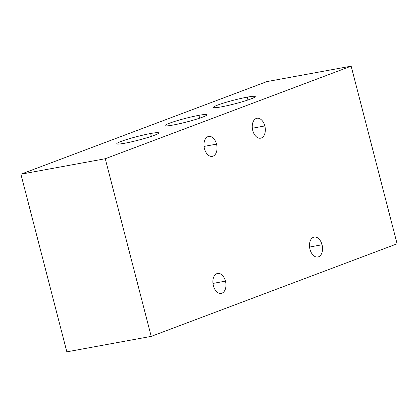 <?xml version="1.0" encoding="UTF-8"?>
<svg xmlns="http://www.w3.org/2000/svg" width="418" height="418" viewBox="0 0 418 418"><rect width="100%" height="100%" fill="white"/><g stroke="black" fill="none" stroke-linecap="round" stroke-linejoin="round"><path stroke-width="0.63" d="M266.794 81.625L20.9 174.196L66.843 351.846L20.9 174.196L105.263 158.73L151.206 336.375L397.1 243.804L351.157 66.154L105.263 158.73L351.157 66.154L266.794 81.625L20.9 174.196L105.263 158.73L151.206 336.375L66.843 351.846L151.206 336.375L397.1 243.804L351.157 66.154L266.794 81.625M213.384 285.677A10.131 6.39 79.6 0 0 221.247 293.368A10.131 6.39 79.6 0 0 225.459 281.131L212.971 283.42L225.459 281.131A10.131 6.39 79.6 0 0 217.595 273.44A10.131 6.39 79.6 0 0 213.384 285.677A10.131 6.39 -100.4 0 1 216.895 273.633A10.131 6.39 -100.4 0 1 225.459 281.131A10.131 6.39 -100.4 0 1 221.948 293.175A10.131 6.39 -100.4 0 1 213.384 285.677M322.059 244.76A10.131 6.39 -100.4 0 1 318.547 256.804A10.131 6.39 -100.4 0 1 309.984 249.306A10.131 6.39 -100.4 0 1 313.495 237.262A10.131 6.39 -100.4 0 1 322.059 244.76L309.571 247.054L322.059 244.76A10.131 6.39 79.6 0 0 314.195 237.069A10.131 6.39 79.6 0 0 309.984 249.306A10.131 6.39 79.6 0 0 317.847 257.002A10.131 6.39 79.6 0 0 322.059 244.76M264.829 125.949A10.131 6.39 -100.4 0 1 261.318 137.992A10.131 6.39 -100.4 0 1 252.754 130.494A10.131 6.39 -100.4 0 1 256.265 118.451A10.131 6.39 -100.4 0 1 264.829 125.949L252.341 128.237L264.829 125.949A10.131 6.39 79.6 0 0 256.965 118.257A10.131 6.39 79.6 0 0 252.754 130.494A10.131 6.39 79.6 0 0 260.618 138.186A10.131 6.39 79.6 0 0 264.829 125.949M216.529 144.132A10.131 6.39 -100.4 0 1 213.018 156.175A10.131 6.39 -100.4 0 1 204.454 148.677A10.131 6.39 -100.4 0 1 207.965 136.634A10.131 6.39 -100.4 0 1 216.529 144.132L204.041 146.42L216.529 144.132A10.131 6.39 79.6 0 0 208.666 136.44A10.131 6.39 79.6 0 0 204.454 148.677A10.131 6.39 79.6 0 0 212.318 156.369A10.131 6.39 79.6 0 0 216.529 144.132M247.226 97.138A21.642 1.902 165.5 0 1 250.852 98.962A21.642 1.902 165.5 0 1 221.43 106.846A21.642 1.902 165.5 0 1 217.809 105.022A21.642 1.902 165.5 0 1 247.226 97.138L247.963 99.986L247.226 97.138A21.642 1.902 -14.5 0 0 224.926 102.65A21.642 1.902 -14.5 0 0 213.373 107.41A21.642 1.902 -14.5 0 0 221.43 106.846A21.642 1.902 -14.5 0 0 243.736 101.334A21.642 1.902 -14.5 0 0 255.283 96.574A21.642 1.902 -14.5 0 0 247.226 97.138M198.926 115.321A21.642 1.902 165.5 0 1 202.552 117.144A21.642 1.902 165.5 0 1 173.13 125.034A21.642 1.902 165.5 0 1 169.509 123.206A21.642 1.902 165.5 0 1 198.926 115.321L199.663 118.169L198.926 115.321A21.642 1.902 -14.5 0 0 176.626 120.833A21.642 1.902 -14.5 0 0 165.073 125.593A21.642 1.902 -14.5 0 0 173.13 125.034A21.642 1.902 -14.5 0 0 195.436 119.517A21.642 1.902 -14.5 0 0 206.983 114.757A21.642 1.902 -14.5 0 0 198.926 115.321M150.626 133.504A21.642 1.902 165.5 0 1 154.247 135.333A21.642 1.902 165.5 0 1 124.83 143.217A21.642 1.902 165.5 0 1 121.204 141.388A21.642 1.902 165.5 0 1 150.626 133.504L151.363 136.352L150.626 133.504A21.642 1.902 -14.5 0 0 128.321 139.016A21.642 1.902 -14.5 0 0 116.774 143.782A21.642 1.902 -14.5 0 0 124.83 143.217A21.642 1.902 -14.5 0 0 147.131 137.705A21.642 1.902 -14.5 0 0 158.683 132.94A21.642 1.902 -14.5 0 0 150.626 133.504"/></g></svg>
